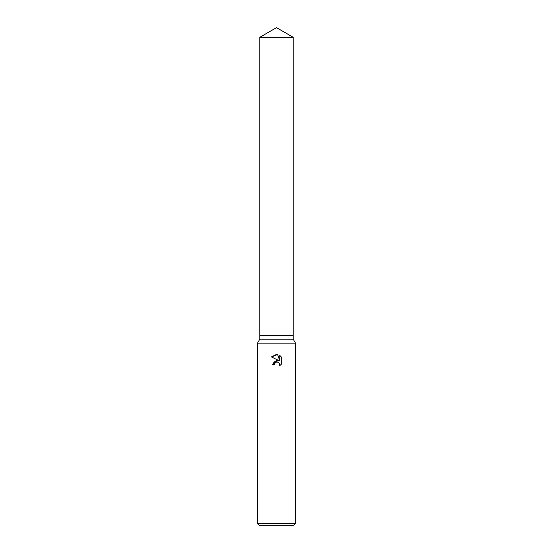 <?xml version="1.0" encoding="UTF-8"?>
<svg xmlns="http://www.w3.org/2000/svg" width="553" height="553" viewBox="0 0 553 553"><rect width="100%" height="100%" fill="white"/><g stroke="black" fill="none" stroke-linecap="round" stroke-linejoin="round"><path stroke-width="0.83" d="M259.786 37.3L293.214 37.3L276.5 27.65L259.786 37.3L259.786 335.388L276.5 335.388L259.786 335.388L259.786 339.189L293.214 339.189L295.496 343.137L295.496 523.449L257.504 523.449L259.405 525.35L293.595 525.35L295.496 523.449M293.214 37.3L293.214 335.388L276.5 335.388L293.214 335.388L293.214 339.189M259.786 339.189L257.504 343.137L295.496 343.137M274.654 363.487L276.486 362.049L274.654 363.487L274.364 364.724L272.567 364.724L276.5 360.231L278.677 360.494L271.419 356.92L276.5 354.418L277.599 354.535L279.818 360.915L279.818 355.448L281.581 357.231L281.581 363.971L279.535 365.927L279.618 363.66L278.138 362.187L276.5 362.042L277.461 362.001M274.364 364.724L274.544 363.722M279.313 363.114L279.825 364.71L279.535 365.927L281.581 363.971M278.677 360.494L273.306 362.222M281.581 357.231L279.818 355.448M277.599 354.535L271.419 356.92M257.504 343.137L257.504 523.449"/></g></svg>
